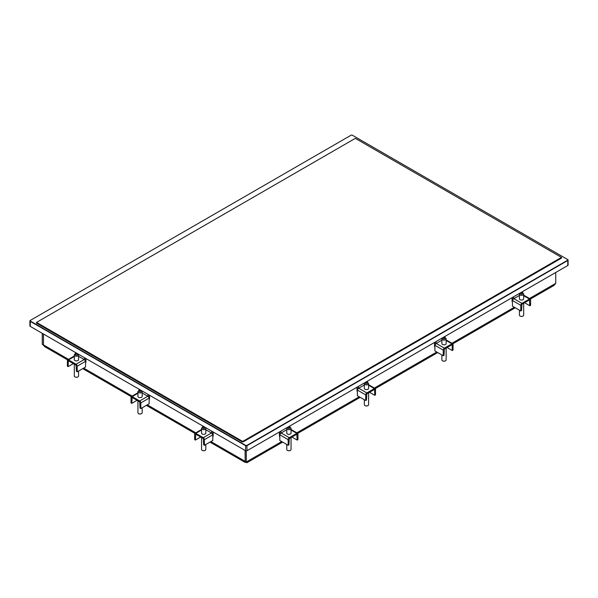 <?xml version="1.0" encoding="UTF-8"?>
<svg xmlns="http://www.w3.org/2000/svg" width="598" height="598" viewBox="0 0 598 598"><rect width="100%" height="100%" fill="white"/><g stroke="black" fill="none" stroke-linecap="round" stroke-linejoin="round"><path stroke-width="0.9" d="M75.385 353.904L75.385 352.454L76.895 353.769M76.514 353.104L76.514 353.747M139.005 390.636L139.005 389.186L140.515 390.501M140.134 389.836L140.134 390.479M211.662 433.154L211.662 431.128L213.172 432.003L213.172 436.346L212.791 436.129L213.172 435.912M212.791 431.786L212.791 433.954M202.625 427.368L202.625 425.918L204.135 427.234M203.754 426.568L203.754 427.204M148.042 396.429L148.042 394.403L149.545 395.271L149.545 399.18M149.171 395.054L149.171 397.229M84.423 359.697L84.423 357.671L85.925 358.538L85.925 362.448M85.551 358.322L85.551 360.497M279.423 435.912L279.804 436.129L279.423 436.346L279.423 432.003L280.933 431.128L280.933 433.154M279.804 433.954L279.804 431.786M356.976 391.137L356.976 387.227L358.479 386.36L358.479 388.386M357.35 389.186L357.35 387.011M434.522 346.369L434.903 346.586L434.522 346.803L434.522 342.452L436.032 341.585L436.032 343.611M434.903 344.411L434.903 342.235M521.105 292.915L522.615 291.6L522.615 293.05M521.486 292.885L521.486 292.25M512.075 301.594L512.075 297.684L513.577 296.81L513.577 298.836M512.449 299.635L512.449 297.468M443.933 337.661L443.933 337.018M443.559 337.691L445.062 336.368L445.062 337.825M366.387 382.436L366.387 381.793M366.006 382.458L367.516 381.143L367.516 382.593M288.834 427.204L288.834 426.568M288.46 427.234L289.963 425.918L289.963 427.368M553.95 285.448L555.744 283.34L555.744 272.471M245.09 450.429L245.165 461.252M246.219 462.075L245.225 462.456L245.09 461.297L210.907 441.563M245.165 450.473L245.165 461.342L246.294 461.992C246.914 463.061 246.914 463.061 246.294 461.992C246.914 463.061 246.914 463.061 246.294 461.992L246.294 450.87M68.516 359.353L43.46 344.889L43.46 334.02M43.46 344.889L44.656 346.653L67.611 359.906M43.661 345.509L42.256 344.194L43.46 344.874M43.46 344.799L43.385 333.976M42.256 344.194L42.256 333.325M36.538 322.509A1.174 0.673 0 0 0 36.762 323.286L241.854 441.69A1.174 0.673 0 0 0 243.513 441.69L561.238 258.254A1.174 0.673 0 0 0 561.462 257.484M561.462 257.775A1.061 0.613 180 0 1 561.477 257.865A1.061 0.613 180 0 1 561.163 258.299M36.837 323.331A1.061 0.613 180 0 1 36.523 322.89A1.061 0.613 180 0 1 36.538 322.808M567.637 260.212L246.899 445.39A0.852 0.493 180 0 1 245.696 445.39L30.363 321.066A0.852 0.493 180 0 1 30.363 320.371L351.101 135.193A0.852 0.493 180 0 1 352.304 135.193L567.637 259.517A0.852 0.493 180 0 1 567.637 260.212L567.786 260.474A1.061 0.613 0 0 0 568.1 260.04A1.061 0.613 0 0 0 567.786 259.607L567.786 259.607M30.363 320.371L30.214 320.461A1.061 0.613 0 0 0 29.9 320.894A1.061 0.613 0 0 0 30.214 321.328L245.546 445.652A1.061 0.613 0 0 0 247.049 445.652L567.786 260.474L567.786 265.512A1.061 0.613 0 0 0 568.1 265.078L568.1 260.04M567.786 265.512L247.049 450.69L246.899 445.39M29.9 320.894L29.9 325.94A1.061 0.613 0 0 0 30.214 326.373L30.363 321.066M245.696 445.39L245.546 450.69L30.214 326.373M245.546 450.69A1.061 0.613 0 0 0 247.049 450.69M36.538 322.419L242.683 441.436L561.462 257.387L355.317 138.37L36.538 322.419L36.538 322.98M242.683 441.892L242.683 441.436M561.462 257.955L561.462 257.387M442.58 360.841A1.914 1.106 0 0 0 442.655 360.886A1.914 1.106 0 0 0 445.368 360.886A1.914 1.106 0 0 0 445.435 360.841M446.138 348.006L446.138 359.929A2.13 1.226 180 0 1 445.517 360.796A2.13 1.226 180 0 1 442.505 360.796L442.505 360.796A2.13 1.226 180 0 1 441.877 359.929L441.877 354.965M443.26 338.804A1.061 0.613 180 0 1 443.731 337.773A1.061 0.613 180 0 1 445.039 338.528A1.061 0.613 180 0 1 443.26 338.804M442.505 339.761A2.13 1.226 0 0 0 444.822 340.023A2.13 1.226 0 0 0 446.138 338.894A2.13 1.226 0 0 0 444.008 337.661A2.13 1.226 0 0 0 441.877 338.894A2.13 1.226 0 0 0 442.505 339.761M446.138 338.894L446.138 343.588A2.13 1.226 180 0 1 444.822 344.725A2.13 1.226 180 0 1 442.505 344.455A2.13 1.226 180 0 1 441.877 343.588L441.877 338.894M434.903 346.586L434.903 350.929L443.26 355.758L444.008 355.324L444.389 349.015L452.185 344.642L452.29 350.54L453.045 350.107L453.045 344.455A1.6 0.919 -60 0 0 452.716 343.723L446.138 339.926M434.522 344.194L435.292 344.635M452.29 350.54L447.02 347.498M441.877 340.21L436.256 343.454A1.6 0.919 120 0 0 435.127 345.412L434.522 345.061M443.26 355.758L443.26 350.107A1.6 0.919 -60 0 1 444.389 348.148L451.916 343.805A1.6 0.919 -60 0 1 452.716 343.723M520.133 316.073A1.914 1.106 0 0 0 520.208 316.11A1.914 1.106 0 0 0 522.914 316.11A1.914 1.106 0 0 0 522.988 316.073M523.691 303.231L523.691 315.153A2.13 1.226 180 0 1 523.063 316.028A2.13 1.226 180 0 1 520.051 316.028L520.051 316.028A2.13 1.226 180 0 1 519.43 315.153L519.43 310.19M520.806 294.029A1.061 0.613 180 0 1 521.284 293.005A1.061 0.613 180 0 1 522.585 293.753A1.061 0.613 180 0 1 520.806 294.029M520.051 294.986A2.13 1.226 0 0 0 522.375 295.255A2.13 1.226 0 0 0 523.691 294.119A2.13 1.226 0 0 0 521.561 292.885A2.13 1.226 0 0 0 519.43 294.119A2.13 1.226 0 0 0 520.051 294.986M523.691 294.119L523.691 298.813A2.13 1.226 180 0 1 522.375 299.949A2.13 1.226 180 0 1 520.051 299.68A2.13 1.226 180 0 1 519.43 298.813L519.43 294.119M512.449 301.811L512.449 306.161L520.806 310.982L521.561 310.549L521.934 304.247L529.462 299.897L529.843 305.765L530.598 305.331L530.598 299.68A1.6 0.919 -60 0 0 530.262 298.948L523.691 295.158M512.075 299.419L512.837 299.867M529.843 305.765L524.573 302.723M519.43 295.434L513.802 298.679A1.6 0.919 120 0 0 512.673 300.637L512.075 300.293M520.806 310.982L520.806 305.331A1.6 0.919 -60 0 1 521.934 303.373L529.462 299.03A1.6 0.919 -60 0 1 530.262 298.948M287.481 450.391A1.914 1.106 0 0 0 287.556 450.429A1.914 1.106 0 0 0 290.269 450.429A1.914 1.106 0 0 0 290.336 450.391M291.039 437.549L291.039 449.472A2.13 1.226 180 0 1 290.419 450.346A2.13 1.226 180 0 1 287.406 450.346L287.406 450.346A2.13 1.226 180 0 1 286.778 449.472L286.778 444.508M288.161 428.347A1.061 0.613 180 0 1 288.632 427.323A1.061 0.613 180 0 1 289.94 428.071A1.061 0.613 180 0 1 288.161 428.347M287.406 429.304A2.13 1.226 0 0 0 289.724 429.573A2.13 1.226 0 0 0 291.039 428.437A2.13 1.226 0 0 0 288.909 427.204A2.13 1.226 0 0 0 286.778 428.437A2.13 1.226 0 0 0 287.406 429.304M291.039 428.437L291.039 433.131A2.13 1.226 180 0 1 289.724 434.268A2.13 1.226 180 0 1 287.406 433.999A2.13 1.226 180 0 1 286.778 433.131L286.778 428.437M279.804 436.129L279.804 440.479L288.161 445.301L288.909 444.867L289.29 438.566L296.817 434.215L297.191 440.083L297.946 439.65L297.946 433.999A1.6 0.919 -60 0 0 297.617 433.266L291.039 429.476M279.423 433.737L280.193 434.185M297.191 440.083L291.921 437.041M286.778 429.753L281.157 432.997A1.6 0.919 120 0 0 280.028 434.955L279.423 434.611M288.161 445.301L288.161 439.65A1.6 0.919 -60 0 1 289.29 437.691L296.817 433.348A1.6 0.919 -60 0 1 297.617 433.266M365.034 405.616A1.914 1.106 0 0 0 365.109 405.661A1.914 1.106 0 0 0 367.815 405.661A1.914 1.106 0 0 0 367.89 405.616M368.592 392.781L368.592 404.704A2.13 1.226 180 0 1 367.964 405.571A2.13 1.226 180 0 1 364.952 405.571L364.952 405.571A2.13 1.226 180 0 1 364.332 404.704L364.332 399.733M365.707 383.58A1.061 0.613 180 0 1 366.185 382.548A1.061 0.613 180 0 1 367.486 383.303A1.061 0.613 180 0 1 365.707 383.58M364.952 384.529A2.13 1.226 0 0 0 367.277 384.798A2.13 1.226 0 0 0 368.592 383.662A2.13 1.226 0 0 0 366.462 382.436A2.13 1.226 0 0 0 364.332 383.662A2.13 1.226 0 0 0 364.952 384.529M368.592 383.662L368.592 388.356A2.13 1.226 180 0 1 367.277 389.492A2.13 1.226 180 0 1 364.952 389.231A2.13 1.226 180 0 1 364.332 388.356L364.332 383.662M357.35 391.354L357.35 395.704L365.707 400.533L366.462 400.092L366.836 393.79L374.632 389.418L374.744 395.315L375.499 394.882L375.499 389.231A1.6 0.919 -60 0 0 375.163 388.498L368.592 384.701M356.976 388.969L357.739 389.41M374.744 395.315L369.474 392.273M364.332 384.977L358.703 388.229A1.6 0.919 120 0 0 357.574 390.18L356.976 389.836M365.707 400.533L365.707 394.882A1.6 0.919 -60 0 1 366.836 392.923L374.363 388.573A1.6 0.919 -60 0 1 375.163 388.498M202.259 450.391A1.914 1.106 0 0 0 202.326 450.429A1.914 1.106 0 0 0 205.039 450.429A1.914 1.106 0 0 0 205.107 450.391M205.809 444.508L205.809 449.472A2.13 1.226 180 0 1 205.189 450.346A2.13 1.226 180 0 1 202.176 450.346A2.13 1.226 180 0 1 201.556 449.472L201.556 437.549M202.931 427.48A1.061 0.613 180 0 1 204.71 427.757A1.061 0.613 180 0 1 203.41 428.512A1.061 0.613 180 0 1 202.931 427.48M202.176 427.57A2.13 1.226 0 0 0 201.556 428.437A2.13 1.226 0 0 0 203.679 429.663A2.13 1.226 0 0 0 205.809 428.437A2.13 1.226 0 0 0 204.494 427.301A2.13 1.226 0 0 0 202.176 427.57M205.809 428.437L205.809 433.131A2.13 1.226 180 0 1 203.679 434.357A2.13 1.226 180 0 1 201.556 433.131L201.556 428.437M204.434 445.301L204.434 439.65A1.6 0.919 60 0 0 203.305 437.691L195.778 433.348A1.6 0.919 60 0 0 194.978 433.266A1.6 0.919 60 0 0 194.649 433.999L194.649 439.65L195.397 440.083L195.778 434.215L203.305 438.566L203.679 444.867L204.434 445.301L212.791 440.479L212.791 436.129M195.397 440.083L200.674 437.041M213.172 434.611L212.567 434.955A1.6 0.919 -120 0 0 211.438 432.997L205.809 429.753M212.402 434.185L213.172 433.737M138.631 413.659A1.914 1.106 0 0 0 138.706 413.704A1.914 1.106 0 0 0 141.42 413.704A1.914 1.106 0 0 0 141.487 413.659M142.189 407.776L142.189 412.747A2.13 1.226 180 0 1 141.569 413.614A2.13 1.226 180 0 1 138.557 413.614A2.13 1.226 180 0 1 137.929 412.747L137.929 400.824M139.312 390.748A1.061 0.613 180 0 1 141.091 391.025A1.061 0.613 180 0 1 139.782 391.78A1.061 0.613 180 0 1 139.312 390.748M138.557 390.838A2.13 1.226 0 0 0 137.929 391.705A2.13 1.226 0 0 0 140.059 392.931A2.13 1.226 0 0 0 142.189 391.705A2.13 1.226 0 0 0 140.874 390.569A2.13 1.226 0 0 0 138.557 390.838M142.189 391.705L142.189 396.399A2.13 1.226 180 0 1 140.059 397.633A2.13 1.226 180 0 1 137.929 396.399L137.929 391.705M140.814 408.569L140.814 402.917A1.6 0.919 60 0 0 139.685 400.966L132.158 396.616A1.6 0.919 60 0 0 131.358 396.541A1.6 0.919 60 0 0 131.029 397.266L131.029 402.917L131.777 403.351L132.158 397.483L139.685 401.834L140.059 408.135L140.814 408.569L149.171 403.747L149.171 399.397M131.777 403.351L137.047 400.309M149.545 397.879L148.947 398.223A1.6 0.919 -120 0 0 147.818 396.272L142.189 393.021M148.782 397.453L149.545 397.005M75.012 376.927A1.914 1.106 0 0 0 75.086 376.972A1.914 1.106 0 0 0 77.792 376.972A1.914 1.106 0 0 0 77.867 376.927M78.57 371.044L78.57 376.015A2.13 1.226 180 0 1 77.949 376.882A2.13 1.226 180 0 1 74.937 376.882A2.13 1.226 180 0 1 74.309 376.015L74.309 364.092M75.684 354.016A1.061 0.613 180 0 1 77.471 354.293A1.061 0.613 180 0 1 76.163 355.048A1.061 0.613 180 0 1 75.684 354.016M74.937 354.106A2.13 1.226 0 0 0 74.309 354.973A2.13 1.226 0 0 0 76.439 356.206A2.13 1.226 0 0 0 78.57 354.973A2.13 1.226 0 0 0 77.254 353.837A2.13 1.226 0 0 0 74.937 354.106M78.57 354.973L78.57 359.667A2.13 1.226 180 0 1 76.439 360.9A2.13 1.226 180 0 1 74.309 359.667L74.309 354.973M77.194 371.836L77.194 366.185A1.6 0.919 60 0 0 76.066 364.234L68.538 359.884A1.6 0.919 60 0 0 67.738 359.809A1.6 0.919 60 0 0 67.402 360.534L67.402 366.185L68.157 366.626L68.269 360.729L76.066 365.101L76.439 371.403L77.194 371.836L85.551 367.015L85.551 362.665M68.157 366.626L73.427 363.584M85.925 361.147L85.327 361.491A1.6 0.919 -120 0 0 84.198 359.54L78.57 356.288M85.163 360.721L85.925 360.28M195.763 432.817L147.287 404.831M132.143 396.085L83.668 368.099M555.744 283.34L529.484 298.499M514.332 307.245L451.931 343.274M436.779 352.02L374.385 388.042M359.234 396.788L296.832 432.817M281.68 441.563L246.294 461.992M443.26 350.107L435.127 345.412M436.256 343.454L444.389 348.148M452.29 344.889L451.916 344.672M451.916 343.805L446.138 340.471M520.806 305.331L512.673 300.637M513.802 298.679L521.934 303.373M529.843 300.114L529.462 299.897M529.462 299.03L523.691 295.696M288.161 439.65L280.028 434.955M281.157 432.997L289.29 437.691M297.191 434.432L296.817 434.215M296.817 433.348L291.039 430.014M365.707 394.882L357.574 390.18M358.703 388.229L366.836 392.923M374.744 389.664L374.363 389.448M374.363 388.573L368.592 385.239M195.778 434.215L195.397 434.432M201.556 430.014L195.778 433.348M203.305 437.691L211.438 432.997M212.567 434.955L204.434 439.65M132.158 397.483L131.777 397.707M137.929 393.282L132.158 396.616M139.685 400.966L147.818 396.272M148.947 398.223L140.814 402.917M68.538 360.758L68.157 360.975M74.309 356.55L68.538 359.884M76.066 364.234L84.198 359.54M85.327 361.491L77.194 366.185M245.479 461.521L246.488 462.247M245.225 462.456L209.973 442.101M194.851 433.371L146.353 405.369M131.231 396.638L82.733 368.645M553.95 285.455L530.389 299.052M515.267 307.783L452.843 343.828M437.721 352.558L375.29 388.595M360.168 397.334L297.744 433.371M282.622 442.101L246.765 462.807M194.978 433.266L201.556 429.476M131.358 396.541L137.929 392.744M67.738 359.809L74.309 356.012"/></g></svg>
